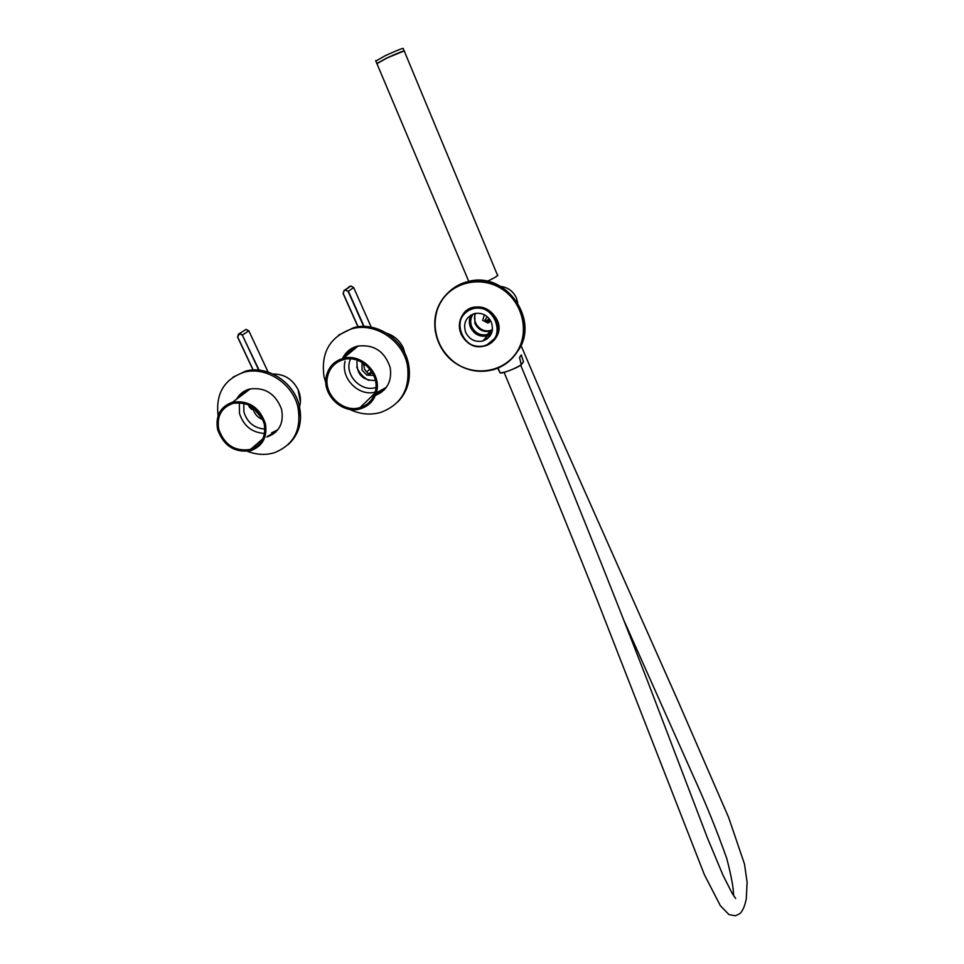 <?xml version="1.0" encoding="UTF-8"?>
<svg xmlns="http://www.w3.org/2000/svg" width="964" height="964" viewBox="0 0 964 964"><rect width="100%" height="100%" fill="white"/><g stroke="black" fill="none" stroke-linecap="round" stroke-linejoin="round"><path stroke-width="1.45" d="M489.471 319L485.844 320.831M488.109 322.771L489.29 322.338M490.519 320.566L487.398 321.59M486.627 321.313L489.423 319.554L489.941 320.783M489.965 319.687L490.363 320.626M496.508 334.93L497.291 334.46M488.567 335.593L486.242 336.858L488.567 335.593M491.411 322.338C494.062 331.399 491.182 337.629 482.771 341.027C475.107 342.413 469.408 339.533 465.672 332.387C462.937 323.205 465.901 316.927 474.541 313.565C482.133 312.336 487.76 315.252 491.411 322.338M471.107 314.951C468.986 318.903 468.793 323.048 470.504 327.35C474.192 334.412 479.819 337.255 487.386 335.882L491.122 334.195M473.179 313.987C470.456 317.867 469.974 322.109 471.758 326.712C475.144 333.195 480.313 335.809 487.266 334.556L491.977 332.062M490.447 321.024L489.218 321.578L484.976 320L487.35 316.758M474.782 313.505L474.915 323.41C478.277 329.845 483.398 332.435 490.302 331.182L492.363 330.411M490.604 320.711L487.904 323L482.615 320.301L484.458 314.794M475.626 313.336C470.998 322.627 481.976 334.243 491.387 330.049L492.483 329.555M494.363 339.581L491.785 341.871M492.218 341.461L494.46 339.449M490.399 343.124L489.567 343.582M461.889 316.999L462.31 316.132M462.431 315.927L461.479 317.771M488.82 344.052L494.05 339.955M465.733 311.83L463.853 314.204M463.467 314.674L465.612 311.938M465.696 311.854L468.432 309.516M266.763 436.993L267.414 436.8C279.44 432.077 284.139 422.81 281.5 409.037C275.475 393.625 264.835 386.962 249.58 389.034C243.82 390.637 239.494 394.023 236.59 399.18M267.088 436.704L275.294 432.474M218.105 415.677C215.55 393.565 224.238 379.069 244.205 372.188C265.582 366.224 291.972 382.997 297.707 406.169C302.033 429.221 294.225 444.753 274.258 452.767C265.51 455.333 256.569 454.851 247.447 451.309M244.495 371.983L242.35 372.707M275.776 432.029L268.739 435.668M273.306 434.017L267.594 436.27M242.518 392.384L236.951 398.915M238 398.12L243.048 391.999M237.457 398.542L239.964 394.71M375.406 395.445C387.13 390.408 392.083 381.178 390.239 367.754C384.805 351.306 373.887 344.088 357.499 346.136C350.583 348.028 345.558 352.173 342.437 358.584M375.49 395.24L384.009 390.095M325.892 383.07L324.085 377.008C320.542 352.499 330.062 336.364 352.607 328.591C375.647 322.41 402.988 340.762 407.423 365.356C410.387 388.697 401.554 404.362 380.913 412.363C370.369 415.351 359.885 414.339 349.474 409.302M352.824 328.423L350.39 329.194M384.407 389.685L375.719 394.625M381.358 392.348L375.586 394.975M348.691 350.522L342.654 358.524M358.138 345.98L343.305 358.343C361.56 352.92 382.009 373.875 376.478 392.203C374.056 400.638 368.742 406.145 360.536 408.76C342.365 414.809 321.241 394.228 326.507 375.454C328.917 366.585 334.52 360.885 343.305 358.343L349.137 350.173M342.931 358.439L345.389 353.969M377.599 392.191L386.395 387.299M375.249 391.794C380.503 374.345 361.042 354.415 343.678 359.596C335.327 362.018 330.013 367.441 327.724 375.864C322.711 393.71 342.774 413.291 360.066 407.555C367.887 405.073 372.948 399.819 375.249 391.794M350.414 358.933L349.546 361.608L350.414 358.933M375.394 380.455C362.669 380.732 356.535 374.418 356.981 361.512L357.355 360.247M351.74 348.438L346.317 355.837M345.112 361.211C340.34 378.045 358.548 396.71 375.153 392.155M349.546 361.608C345.365 376.213 361.669 392.228 375.827 387.528L375.839 387.516C361.669 392.228 345.365 376.201 349.546 361.608M217.623 429.583C215.309 415.749 220.31 406.615 232.649 402.157C248.676 400.132 259.593 407.29 265.401 423.618C267.522 437.09 262.702 446.079 250.953 450.586C234.842 453.056 223.744 446.055 217.623 429.583M245.724 390.456L241.735 395.312M249.483 406.495L253.267 409.712L251.508 409.254L249.11 406.784L249.266 405.181M250.062 388.914L247.206 390.83M239.337 402.675L239.458 413.303C243.543 425.919 251.905 432.631 264.558 433.463M218.78 429.438C224.588 445.103 235.156 451.767 250.471 449.429C261.666 445.139 266.257 436.584 264.232 423.762C258.689 408.23 248.302 401.434 233.059 403.362C221.334 407.603 216.575 416.291 218.78 429.438M243.904 412.026C247.302 422.594 254.303 428.269 264.895 429.064C254.303 428.269 247.302 422.581 243.916 412.014L243.772 403.253L243.904 412.026M262.871 419.569C258.111 417.858 254.918 414.568 253.267 409.712M271.571 432.86L277.837 429.775M249.543 389.432L244.133 393.517M249.11 406.784L248.808 404.964M487.278 281.271C495.894 277.21 499.244 275.041 497.328 274.8L404.362 51.345C405.109 50.212 399.12 52.538 386.395 58.322L376.948 63.696M404.326 50.887L386.468 58.189L376.864 63.504M404.145 50.815L403.277 48.718C404.012 47.561 398.012 49.887 385.287 55.671L375.839 61.081M376.791 63.612L386.359 58.214C399.072 52.43 405.061 50.104 404.326 51.237M252.797 407.23L262.847 419.521M261.413 416.605L256.087 411.58L255.315 409.17M237.566 336.99L238.566 333.893L237.554 337.014L253.05 370.007L237.554 337.014L239.518 333.797L242.313 335.05L258.738 370.128M356.692 366.886L357.174 368.031C359.692 373.454 363.561 377.575 368.766 380.406M373.767 375.43L366.862 375.117L362.03 370.116L362.006 362.344M372.586 373.044L369.525 373.225L371.574 371.357M369.911 369.067L366.718 371.959L364.476 369.164L363.91 365.705L365.26 364.513M366.862 375.117L371.598 373.273M369.525 373.225L368.573 374.225L366.718 371.959M363.91 365.705L363.199 363.054M364.067 326.459L348.39 291.224L353.643 287.525L350.836 285.995L345.208 290.08L348.1 291.369L363.705 326.459M358.114 326.796L343.208 293.381L344.232 290.477L345.208 290.08M521.211 364.862L519.548 357.463L521.319 364.729L523.5 361.837L521.367 355.258L523.488 361.777L521.211 364.862C512.908 369.598 505.967 372.273 500.4 372.887L500.196 372.875C500.931 374.165 517.017 368.103 521.199 364.934M496.388 335.231L497.111 334.93M497.665 368.2L500.099 372.839M519.548 357.463L520.307 356.499M486.157 345.329L484.458 345.883C473.999 347.811 466.202 343.895 461.081 334.147C457.454 322.832 460.72 314.517 470.878 309.191L473.24 308.444C483.579 306.805 491.218 310.794 496.183 320.434C499.701 331.857 496.376 340.147 486.181 345.317M517.704 302.756L516.451 298.141C513.354 291.405 508.197 287.513 501.003 286.465M486.025 345.148C464.287 354.559 448.381 317.518 470.926 309.492C492.953 299.816 508.703 337.508 486.025 345.148M449.453 291.441C454.924 286.453 461.31 283.103 468.637 281.404C505.498 271.185 539.816 319.301 518.427 350.233M449.61 291.658C454.936 286.766 461.166 283.452 468.287 281.717M440.512 302.238C446.706 291.887 455.743 285.248 467.6 282.344C479.602 279.837 491.013 281.922 501.846 288.585C523.006 301.491 530.308 331.688 517.535 351.354C511.812 360.391 503.871 366.465 493.701 369.586C480.843 373.068 468.552 371.224 456.816 364.055C436.282 351.535 428.353 322.35 440.512 302.238M456.876 363.91C436.596 351.185 428.835 322.615 440.668 302.431C452.176 282.054 480.94 275.427 501.654 288.851C522.548 301.985 529.706 331.508 517.27 351.282C505.136 371.248 476.987 376.924 456.876 363.91M460.527 319.988L462.25 316.096C464.901 311.758 468.697 308.938 473.649 307.637C489.712 302.865 505.112 323.747 495.821 337.508L486.7 345.112M475.638 346.16C484.326 347.667 491.11 344.859 495.99 337.701C509.799 316.843 473.818 293.887 461.973 316.011C459.213 320.94 458.635 326.206 460.238 331.797M288.212 444.609C299.214 434.378 302.841 421.172 299.093 404.988C293.393 381.865 267.064 365.139 245.736 371.092L233.071 377.117M243.193 391.914L238.265 397.927M268.992 435.451L275.885 431.92M397.987 401.711C407.652 391.553 411.182 379.069 408.567 364.247C404.133 339.714 376.864 321.41 353.896 327.579L338.581 335.123M349.257 350.077L343.509 358.174M375.779 394.469L384.503 389.589M299.551 406.736C301.13 401.084 300.635 395.373 298.057 389.601C292.502 379.141 284.175 373.96 273.077 374.044C284.187 373.948 292.514 379.129 298.057 389.589L300.407 402M242.82 394.493L246.676 390.022M248.977 389.203L245.651 392.035M253.195 369.995L237.686 336.966M238.59 334.183L239.518 333.797M245.772 329.459L248.845 330.833L268.076 372.068M259.111 370.164L242.313 335.05M242.603 334.918L239.494 333.52L246.073 329.375L248.845 330.833L242.603 334.918M347.004 355.258L351.92 348.341M405.181 354.005L403.398 348.233C399.964 340.858 394.469 335.894 386.901 333.315M347.389 354.933L352.812 347.859M355.716 346.654L350.968 350.812M348.1 291.369L345.172 289.803L350.836 285.995L353.643 287.513L371.236 327.194L353.631 287.513M350.474 286.103L344.232 290.477M345.172 289.79L344.196 290.2L345.172 289.803M348.739 287.031L349.498 286.513M343.076 293.43L357.957 326.82L343.064 293.442L344.196 290.2L343.208 293.381M497.014 335.159L496.303 335.46L497.014 335.159M496.966 335.267L496.255 335.556M519.97 356.764L521.355 354.945M519.957 356.921L521.271 355.487M474.168 307.516L470.878 309.203C449.067 316.915 462.636 352.969 484.458 345.883M489.929 335.086L490.206 335.749M486.495 336.87L482.771 341.027M490.302 331.182L487.266 334.556M489.218 321.578L487.904 323M501.003 286.453C508.209 287.501 513.354 291.405 516.439 298.141M486.326 337.063L487.121 338.942M468.637 281.404L467.6 282.344C457.43 284.826 449.224 290.188 442.994 298.442L438.668 305.805C435.752 313.035 434.595 321.325 435.174 330.688C437.993 344.618 445.199 355.74 456.803 364.067C468.54 371.236 480.831 373.08 493.701 369.586M473.649 307.637C489.676 302.865 505.16 323.784 495.809 337.545L486.627 345.136M299.093 404.904C293.405 381.84 267.136 365.091 245.736 371.092L244.205 372.188M299.117 404.964L300.599 418.46M408.543 364.175C404.121 339.702 376.924 321.373 353.896 327.579L352.607 328.591M360.066 407.555L374.827 393.276M232.649 402.157L250.303 388.853M250.471 449.429L262.883 438.777M376.767 63.275L468.757 281.368M375.659 60.648L376.731 63.166M245.989 390.324L242.398 394.818M268.1 372.08L248.845 330.845M403.398 348.209C399.964 340.834 394.445 335.858 386.865 333.291M351.956 348.317L347.028 355.246M369.477 373.405L368.573 374.225M520.693 365.199C566.362 474.915 610.381 585.22 648.085 682.416L707.492 838.114L723.024 875.276L732.17 893.339L735.677 898.496M504.088 372.333C536.273 449.369 567.145 524.874 596.716 598.885L704.395 874.722L720.385 905.738L729.001 914.583L735.448 915.8L739.725 913.691C742.666 911.185 744.859 906.136 746.305 898.569L747.112 882.205L744.485 864.033L728.603 817.4L677.873 700.708L548.179 409.061L520.982 345.389M734.146 896.46C732.339 893.182 735.966 894.532 726.844 858.719C717.12 831.245 706.01 803.831 693.514 776.49L623.865 620.322M498.051 368.043L500.171 372.875"/></g></svg>
